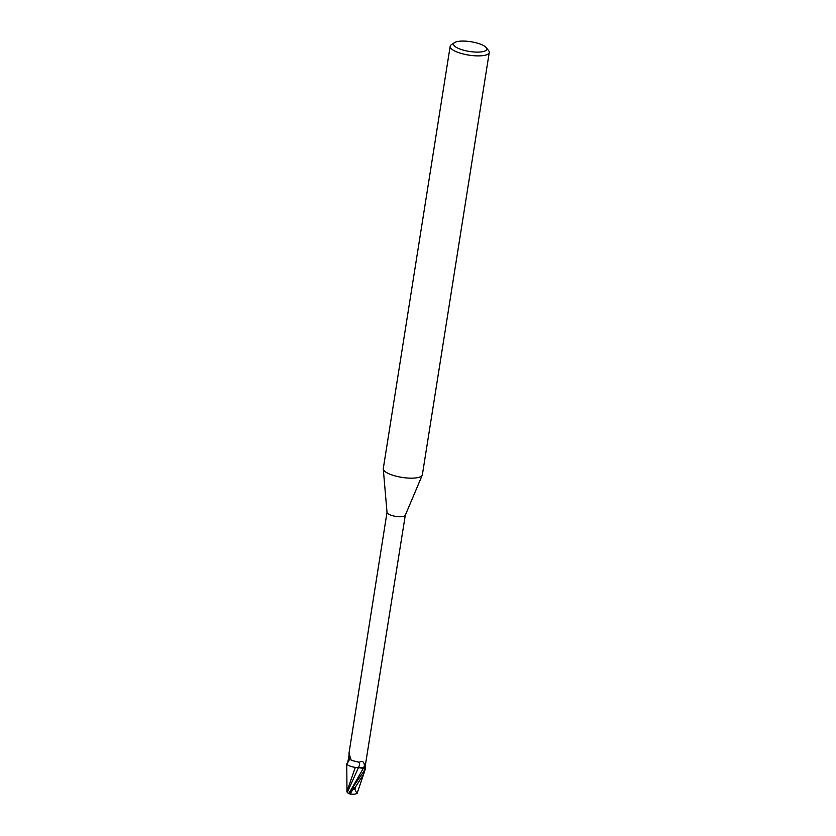 <?xml version="1.0" encoding="UTF-8"?>
<svg xmlns="http://www.w3.org/2000/svg" width="836" height="836" viewBox="0 0 836 836"><rect width="100%" height="100%" fill="white"/><g stroke="black" fill="none" stroke-linecap="round" stroke-linejoin="round"><path stroke-width="1.25" d="M405.303 515.154A9.248 2.707 -171 0 1 405.251 515.342A9.248 2.707 -171 0 1 403.715 516.345A9.248 2.707 -171 0 1 393.589 515.958A9.248 2.707 -171 0 1 387.026 512.458L383.285 469.038M364.381 764.689L364.496 768.315L363.524 768.033A4.253 1.244 9 0 0 358.477 767.647A10.764 4.431 130.5 0 0 359.344 762.307C362.166 760.541 363.869 761.523 364.465 765.264A14.86 6.124 130.5 0 1 363.524 768.033M365.322 767.532L365.154 766.779L365.322 767.532A9.248 2.707 -171 0 1 364.496 768.315M405.293 515.258L365.123 766.696M422.253 475.172A19.782 5.779 -171 0 1 418.972 477.304A19.782 5.779 -171 0 1 396.619 476.321A19.782 5.779 -171 0 1 383.285 468.578L450.176 46.293A19.782 5.779 -171 0 1 451.388 44.695L454.575 42.605A16.814 4.912 -171 0 1 456.425 41.8A16.814 4.912 -171 0 1 472.925 42.093A16.814 4.912 -171 0 1 486.207 47.61A16.814 4.912 -171 0 1 483.877 51.383A16.814 4.912 -171 0 1 462.507 49.899A16.814 4.912 -171 0 1 454.575 42.605M486.207 47.61L488.59 50.588A19.782 5.779 -171 0 1 489.248 52.49A19.782 5.779 -171 0 1 485.862 55.03A19.782 5.779 -171 0 1 463.499 54.047A19.782 5.779 -171 0 1 450.176 46.293M489.248 52.49L422.368 474.764A19.782 5.779 -171 0 1 418.972 477.304A19.782 5.779 -171 0 1 397.299 476.478A19.782 5.779 -171 0 1 383.275 468.996M358.477 767.647A8.485 2.477 -171 0 1 347.118 764.376L347.671 762.651A10.21 4.211 130.5 0 0 349.824 758.388A10.21 4.211 130.5 0 0 349.97 757.886M347.671 762.651L348.633 757.907A10.722 4.42 130.5 0 0 348.967 753.351L351.256 760.342L359.344 762.307M348.633 757.907L349.27 753.246M387.016 512.363L348.967 753.351M351.548 794.075A8.569 1.703 -44.5 0 1 350.723 794.2A8.569 1.703 -44.5 0 1 354.621 787.731L355.603 786.728A9.896 2.895 9 0 0 355.655 786.739L363.378 774.585L365.687 768.054A9.886 2.895 -171 0 1 365.018 768.503L363.911 771.179L349.333 792.486M356.888 793.437L354.851 789.247A9.405 2.748 -171 0 1 353.482 789.1A8.182 1.62 135.5 0 0 350.974 793.96A9.551 9.551 0 0 0 357.076 793.437L356.888 793.437M356.742 792.685L357.014 793.657L356.742 792.685M356.47 793.677A9.572 8.161 5.4 0 0 357.129 793.458L357.076 793.437M346.971 791.264L355.331 767.396M346.982 791.065L346.752 763.853L348.058 765.159M357.139 793.228L364.444 771.91M355.603 786.728L353.482 789.1M354.851 789.247L355.655 786.739M365.687 768.054L365.322 767.479M349.688 791.786C349.229 793.354 348.413 793.594 347.253 792.497L358.425 767.667L365.374 768.608M350.723 794.2A9.896 9.896 0 0 1 347.64 792.779L346.992 791.504L347.253 792.497M356.387 767.521L358.425 767.667M346.752 763.853A9.886 2.895 -171 0 1 347.379 763.425M351.068 789.769L363.482 768.065M354.621 787.731A9.896 2.895 -171 0 1 352.928 787.512M405.251 515.342L422.232 475.203M365.196 766.894L364.872 765.651M350.848 790.051L351.298 789.424M346.856 791.765L347.243 789.309"/></g></svg>
